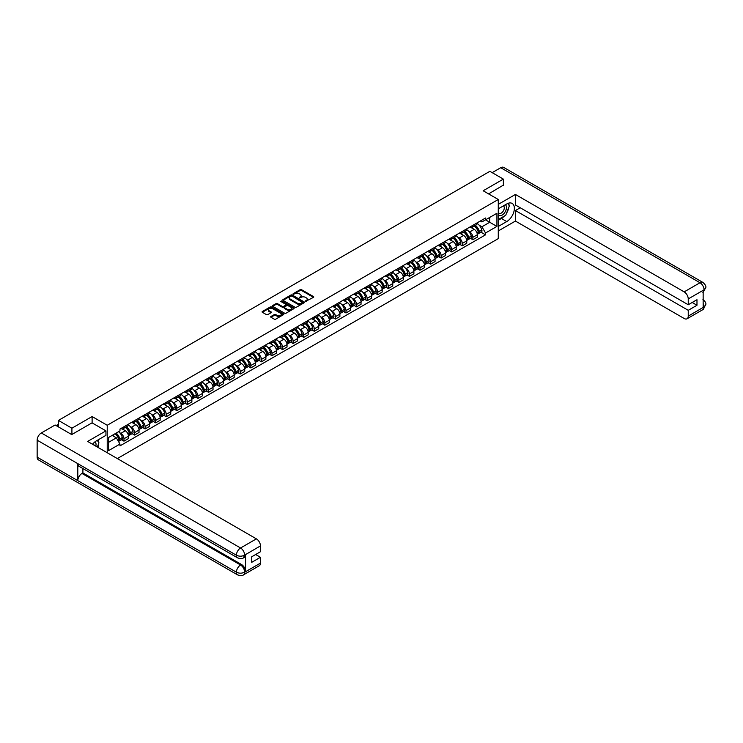 <?xml version="1.0" encoding="UTF-8"?>
<svg xmlns="http://www.w3.org/2000/svg" width="743" height="743" viewBox="0 0 743 743"><rect width="100%" height="100%" fill="white"/><g stroke="black" fill="none" stroke-linecap="round" stroke-linejoin="round"><path stroke-width="1.11" d="M305.484 301.435L313.481 297.358A0.938 0.539 0 0 0 313.481 296.587L301.509 289.677A0.938 0.539 0 0 0 300.172 289.677L293.104 293.754L293.104 294.293L294.952 293.764A3.009 1.737 0 0 1 299.206 293.764L300.209 294.339A3.009 1.737 0 0 1 301.091 295.575A3.009 1.737 0 0 1 300.209 296.801L299.29 297.869L301.138 297.339A3.009 1.737 0 0 1 305.401 297.339L306.395 297.915A3.009 1.737 0 0 1 307.277 299.141A3.009 1.737 0 0 1 306.395 300.376L305.484 300.906M270.972 316.481A0.938 0.539 0 0 0 270.972 317.252L274.334 319.193A0.938 0.539 0 0 0 275.662 319.193L283.51 314.661A0.938 0.539 0 0 0 283.51 313.89L271.539 306.98A0.938 0.539 0 0 0 270.211 306.98L262.353 311.512A0.938 0.539 0 0 0 262.353 312.283L266.412 314.623A0.938 0.539 0 0 0 267.74 314.623L271.102 312.682A0.938 0.539 0 0 0 271.102 311.911L269.096 310.75A2.517 1.449 0 0 1 268.353 309.729A2.517 1.449 0 0 1 269.904 308.382A2.517 1.449 0 0 1 272.653 308.698L280.538 313.249A2.517 1.449 0 0 1 281.272 314.28A2.517 1.449 0 0 1 279.721 315.617A2.517 1.449 0 0 1 276.972 315.301L275.662 314.549A0.938 0.539 0 0 0 274.334 314.549L270.972 316.481L270.972 317.252L274.334 315.329L274.334 314.549M107.224 425.265L92.113 416.544L71.913 428.2L58.428 420.417L489.869 171.327L503.355 179.109L483.164 190.775L498.274 199.495L107.224 425.265L107.224 452.738M295.017 307.249A0.938 0.539 0 0 0 296.346 307.249L304.203 302.717A0.938 0.539 0 0 0 304.203 301.946L292.222 295.036A0.938 0.539 0 0 0 290.894 295.036L283.046 299.568A0.938 0.539 0 0 0 283.046 300.339L295.017 307.249M281.012 301.584L281.681 301.677L281.681 300.887L293.856 307.918A0.938 0.539 0 0 1 293.856 308.689L286.009 313.221A0.938 0.539 0 0 1 284.671 313.221L272.7 306.311L272.7 305.54A0.938 0.539 0 0 0 272.7 306.311M272.7 305.54L276.062 303.599A0.938 0.539 0 0 1 277.39 303.599L282.247 306.404A0.938 0.539 0 0 0 283.575 306.404L285.804 305.113A0.938 0.539 0 0 0 285.804 304.351L280.752 301.426L281.681 300.887M117.329 458.57L498.274 238.624L498.274 199.495M71.913 428.2L71.913 434.46M58.428 420.417L58.428 426.909M503.355 185.378L503.355 179.109M472.854 225.324A4.412 2.545 60 0 1 471.944 227.302L476.421 224.72A4.412 2.545 -120 0 0 477.331 222.742M468.61 231.287L469.743 231.937A4.412 2.545 60 0 1 472.854 237.333L477.331 234.751A4.412 2.545 -120 0 0 474.21 229.355L471.016 227.507M477.331 234.751L477.331 237.138L472.854 239.72L470.43 238.327M471.944 227.302A4.412 2.545 60 0 1 469.771 227.107M472.854 237.333L472.854 239.72M462.285 231.426A4.412 2.545 60 0 1 461.375 233.404L465.842 230.822A4.412 2.545 -120 0 0 466.762 228.844M459.861 244.428L462.285 245.831L466.762 243.249L466.762 240.862A4.412 2.545 -120 0 0 463.641 235.457L460.437 233.608M461.375 233.404A4.412 2.545 60 0 1 459.202 233.209M458.041 237.388L459.165 238.039A4.412 2.545 60 0 1 462.285 243.444L462.285 245.831M451.716 237.528A4.412 2.545 60 0 1 450.797 239.515L455.273 236.924A4.412 2.545 -120 0 0 456.183 234.946M449.292 250.53L451.716 251.933L456.183 249.351L456.183 246.964A4.412 2.545 -120 0 0 453.072 241.559L449.868 239.71M450.797 239.515A4.412 2.545 60 0 1 448.633 239.311M447.472 243.49L448.596 244.141A4.412 2.545 60 0 1 451.716 249.546L451.716 251.933M441.138 243.639A4.412 2.545 60 0 1 440.227 245.617L444.704 243.035A4.412 2.545 -120 0 0 445.614 241.057M438.714 256.632L441.138 258.035L445.614 255.453L445.614 253.066A4.412 2.545 -120 0 0 442.494 247.67L439.299 245.822M440.227 245.617A4.412 2.545 60 0 1 438.054 245.413M436.893 249.602L438.026 250.252A4.412 2.545 60 0 1 441.138 255.648L441.138 258.035M430.569 249.741A4.412 2.545 60 0 1 429.658 251.719L434.126 249.137A4.412 2.545 -120 0 0 435.045 247.159M428.144 262.734L430.569 264.136L435.045 261.555L435.045 259.168A4.412 2.545 -120 0 0 431.924 253.772L428.72 251.923M429.658 251.719A4.412 2.545 60 0 1 427.485 251.524M426.324 255.703L427.448 256.354A4.412 2.545 60 0 1 430.569 261.75L430.569 264.136M419.999 255.843A4.412 2.545 60 0 1 419.08 257.821L423.556 255.239A4.412 2.545 -120 0 0 424.467 253.261M417.566 268.845L419.999 270.238L424.467 267.656L424.467 265.27A4.412 2.545 -120 0 0 421.355 259.874L418.151 258.025M419.08 257.821A4.412 2.545 60 0 1 416.916 257.626M415.755 261.805L416.879 262.455A4.412 2.545 60 0 1 419.999 267.851L419.999 270.238M409.421 261.945A4.412 2.545 60 0 1 408.511 263.923L412.987 261.341A4.412 2.545 -120 0 0 413.897 259.363M406.997 274.947L409.421 276.35L413.897 273.768L413.897 271.381A4.412 2.545 -120 0 0 410.777 265.975L407.582 264.127M408.511 263.923A4.412 2.545 60 0 1 406.337 263.728M405.176 267.907L406.31 268.557A4.412 2.545 60 0 1 409.421 273.963L409.421 276.35M398.852 268.056A4.412 2.545 60 0 1 397.942 270.034L402.409 267.452A4.412 2.545 -120 0 0 403.328 265.465M396.428 281.049L398.852 282.451L403.328 279.87L403.328 277.483A4.412 2.545 -120 0 0 400.208 272.077L397.003 270.229M397.942 270.034A4.412 2.545 60 0 1 395.768 269.83M394.607 274.009L395.731 274.669A4.412 2.545 60 0 1 398.852 280.065L398.852 282.451M388.283 274.158A4.412 2.545 60 0 1 387.363 276.136L391.84 273.554A4.412 2.545 -120 0 0 392.75 271.576M385.849 287.151L388.283 288.553L392.75 285.971L392.75 283.585A4.412 2.545 -120 0 0 389.638 278.188L386.434 276.34M387.363 276.136A4.412 2.545 60 0 1 385.199 275.932M384.029 280.12L385.162 280.77A4.412 2.545 60 0 1 388.283 286.166L388.283 288.553M377.704 280.26A4.412 2.545 60 0 1 376.794 282.238L381.27 279.656A4.412 2.545 -120 0 0 382.181 277.678M375.28 293.262L377.704 294.655L382.181 292.073L382.181 289.686A4.412 2.545 -120 0 0 379.06 284.29L375.856 282.442M376.794 282.238A4.412 2.545 60 0 1 374.621 282.043M373.46 286.222L374.593 286.872A4.412 2.545 60 0 1 377.704 292.268L377.704 294.655M367.135 286.361A4.412 2.545 60 0 1 366.225 288.34L370.692 285.758A4.412 2.545 -120 0 0 371.602 283.78M364.711 299.364L367.135 300.766L371.602 298.184L371.602 295.798A4.412 2.545 -120 0 0 368.491 290.392L365.287 288.544M366.225 288.34A4.412 2.545 60 0 1 364.051 288.145M362.89 292.324L364.014 292.974A4.412 2.545 60 0 1 367.135 298.38L367.135 300.766M356.556 292.463A4.412 2.545 60 0 1 355.646 294.451L360.123 291.86A4.412 2.545 -120 0 0 361.033 289.881M354.132 305.466L356.566 306.868L361.033 304.286L361.033 301.899A4.412 2.545 -120 0 0 357.912 296.494L354.717 294.646M355.646 294.451A4.412 2.545 60 0 1 353.482 294.247M352.312 298.426L353.445 299.076A4.412 2.545 60 0 1 356.566 304.481L356.566 306.868M345.987 298.575A4.412 2.545 60 0 1 345.077 300.553L349.544 297.971A4.412 2.545 -120 0 0 350.464 295.993M343.563 311.568L345.987 312.97L350.464 310.388L350.464 308.001A4.412 2.545 -120 0 0 347.343 302.605L344.139 300.757M345.077 300.553A4.412 2.545 60 0 1 342.904 300.348M341.743 304.537L342.867 305.187A4.412 2.545 60 0 1 345.987 310.583L345.987 312.97M335.418 304.676A4.412 2.545 60 0 1 334.499 306.655L338.975 304.073A4.412 2.545 -120 0 0 339.885 302.095M332.994 317.67L335.418 319.072L339.885 316.49L339.885 314.103A4.412 2.545 -120 0 0 336.774 308.707L333.57 306.859M334.499 306.655A4.412 2.545 60 0 1 332.335 306.46M331.174 310.639L332.297 311.289A4.412 2.545 60 0 1 335.418 316.685L335.418 319.072M324.84 310.778A4.412 2.545 60 0 1 323.929 312.757L328.406 310.175A4.412 2.545 -120 0 0 329.316 308.196M322.416 323.781L324.84 325.183L329.316 322.592L329.316 320.205A4.412 2.545 -120 0 0 326.196 314.809L323.001 312.961M323.929 312.757A4.412 2.545 60 0 1 321.756 312.562M320.595 316.741L321.728 317.391A4.412 2.545 60 0 1 324.84 322.796L324.84 325.183M314.27 316.88A4.412 2.545 60 0 1 313.36 318.858L317.828 316.277A4.412 2.545 -120 0 0 318.747 314.298M311.846 329.883L314.27 331.285L318.747 328.703L318.747 326.316A4.412 2.545 -120 0 0 315.626 320.911L312.422 319.063M313.36 318.858A4.412 2.545 60 0 1 311.187 318.663M310.026 322.843L311.15 323.493A4.412 2.545 60 0 1 314.27 328.898L314.27 331.285M303.701 322.991A4.412 2.545 60 0 1 302.782 324.97L307.258 322.388A4.412 2.545 -120 0 0 308.169 320.409M301.277 335.985L303.701 337.387L308.169 334.805L308.169 332.418A4.412 2.545 -120 0 0 305.057 327.022L301.853 325.165M302.782 324.97A4.412 2.545 60 0 1 300.618 324.765M299.457 328.945L300.581 329.604A4.412 2.545 60 0 1 303.701 335L303.701 337.387M293.123 329.093A4.412 2.545 60 0 1 292.213 331.072L296.689 328.49A4.412 2.545 -120 0 0 297.599 326.511M290.699 342.086L293.123 343.489L297.599 340.907L297.599 338.52A4.412 2.545 -120 0 0 294.479 333.124L291.284 331.276M292.213 331.072A4.412 2.545 60 0 1 290.039 330.867M288.878 335.056L290.011 335.706A4.412 2.545 60 0 1 293.123 341.102L293.123 343.489M282.554 335.195A4.412 2.545 60 0 1 281.643 337.173L286.111 334.591A4.412 2.545 -120 0 0 287.03 332.613M280.13 348.198L282.554 349.591L287.03 347.009L287.03 344.622A4.412 2.545 -120 0 0 283.91 339.226L280.705 337.378M281.643 337.173A4.412 2.545 60 0 1 279.47 336.978M278.309 341.158L279.433 341.808A4.412 2.545 60 0 1 282.554 347.204L282.554 349.591M271.984 341.297A4.412 2.545 60 0 1 271.065 343.275L275.542 340.693A4.412 2.545 -120 0 0 276.452 338.715M269.551 354.3L271.984 355.702L276.452 353.12L276.452 350.733A4.412 2.545 -120 0 0 273.34 345.328L270.136 343.48M271.065 343.275A4.412 2.545 60 0 1 268.901 343.08M267.74 347.26L268.864 347.91A4.412 2.545 60 0 1 271.984 353.315L271.984 355.702M261.406 347.399A4.412 2.545 60 0 1 260.496 349.386L264.972 346.795A4.412 2.545 -120 0 0 265.883 344.817M258.982 360.401L261.406 361.804L265.883 359.222L265.883 356.835A4.412 2.545 -120 0 0 262.762 351.43L259.567 349.581M260.496 349.386A4.412 2.545 60 0 1 258.323 349.182M257.162 353.362L258.295 354.012A4.412 2.545 60 0 1 261.406 359.417L261.406 361.804M250.837 353.51A4.412 2.545 60 0 1 249.927 355.488L254.394 352.906A4.412 2.545 -120 0 0 255.313 350.928M248.413 366.503L250.837 367.906L255.313 365.324L255.313 362.937A4.412 2.545 -120 0 0 252.193 357.541L248.989 355.693M249.927 355.488A4.412 2.545 60 0 1 247.753 355.284M246.592 359.473L247.716 360.123A4.412 2.545 60 0 1 250.837 365.519L250.837 367.906M240.268 359.612A4.412 2.545 60 0 1 239.348 361.59L243.825 359.008A4.412 2.545 -120 0 0 244.735 357.03M237.834 372.614L240.268 374.008L244.735 371.426L244.735 369.039A4.412 2.545 -120 0 0 241.624 363.643L238.419 361.795M239.348 361.59A4.412 2.545 60 0 1 237.184 361.395M236.014 365.575L237.147 366.225A4.412 2.545 60 0 1 240.268 371.621L240.268 374.008M229.689 365.714A4.412 2.545 60 0 1 228.779 367.692L233.256 365.11A4.412 2.545 -120 0 0 234.166 363.132M227.265 378.716L229.689 380.119L234.166 377.528L234.166 375.141A4.412 2.545 -120 0 0 231.045 369.745L227.841 367.896M228.779 367.692A4.412 2.545 60 0 1 226.606 367.497M225.445 371.676L226.578 372.327A4.412 2.545 60 0 1 229.689 377.732L229.689 380.119M219.12 371.816A4.412 2.545 60 0 1 218.21 373.794L222.677 371.212A4.412 2.545 -120 0 0 223.587 369.234M216.696 384.818L219.12 386.221L223.587 383.639L223.587 381.252A4.412 2.545 -120 0 0 220.476 375.847L217.272 373.998M218.21 373.794A4.412 2.545 60 0 1 216.037 373.599M214.876 377.778L215.999 378.428A4.412 2.545 60 0 1 219.12 383.834L219.12 386.221M208.542 377.927A4.412 2.545 60 0 1 207.631 379.905L212.108 377.323A4.412 2.545 -120 0 0 213.018 375.345M206.117 390.92L208.551 392.323L213.018 389.741L213.018 387.354A4.412 2.545 -120 0 0 209.897 381.958L206.703 380.11M207.631 379.905A4.412 2.545 60 0 1 205.467 379.701M204.297 383.88L205.43 384.54A4.412 2.545 60 0 1 208.551 389.936L208.551 392.323M197.972 384.029A4.412 2.545 60 0 1 197.062 386.007L201.529 383.425A4.412 2.545 -120 0 0 202.449 381.447M195.548 397.022L197.972 398.424L202.449 395.843L202.449 393.456A4.412 2.545 -120 0 0 199.328 388.06L196.124 386.211M197.062 386.007A4.412 2.545 60 0 1 194.889 385.803M193.728 389.991L194.852 390.642A4.412 2.545 60 0 1 197.972 396.038L197.972 398.424M187.403 390.131A4.412 2.545 60 0 1 186.484 392.109L190.96 389.527A4.412 2.545 -120 0 0 191.87 387.549M184.979 403.133L187.403 404.526L191.87 401.944L191.87 399.558A4.412 2.545 -120 0 0 188.759 394.161L185.555 392.313M186.484 392.109A4.412 2.545 60 0 1 184.32 391.914M183.159 396.093L184.283 396.743A4.412 2.545 60 0 1 187.403 402.139L187.403 404.526M176.825 396.233A4.412 2.545 60 0 1 175.915 398.211L180.391 395.629A4.412 2.545 -120 0 0 181.301 393.651M174.401 409.235L176.825 410.638L181.301 408.056L181.301 405.669A4.412 2.545 -120 0 0 178.181 400.263L174.986 398.415M175.915 398.211A4.412 2.545 60 0 1 173.741 398.016M172.58 402.195L173.713 402.845A4.412 2.545 60 0 1 176.825 408.251L176.825 410.638M166.256 402.334A4.412 2.545 60 0 1 165.345 404.322L169.813 401.74A4.412 2.545 -120 0 0 170.732 399.753M163.832 415.337L166.256 416.739L170.732 414.157L170.732 411.771A4.412 2.545 -120 0 0 167.612 406.365L164.407 404.517M165.345 404.322A4.412 2.545 60 0 1 163.172 404.118M162.011 408.297L163.135 408.947A4.412 2.545 60 0 1 166.256 414.353L166.256 416.739M155.686 408.446A4.412 2.545 60 0 1 154.767 410.424L159.243 407.842A4.412 2.545 -120 0 0 160.154 405.864M153.262 421.439L155.686 422.841L160.154 420.259L160.154 417.872A4.412 2.545 -120 0 0 157.042 412.476L153.838 410.628M154.767 410.424A4.412 2.545 60 0 1 152.603 410.22M151.442 414.408L152.566 415.058A4.412 2.545 60 0 1 155.686 420.454L155.686 422.841M145.108 414.548A4.412 2.545 60 0 1 144.198 416.526L148.674 413.944A4.412 2.545 -120 0 0 149.584 411.966M142.684 427.55L145.108 428.943L149.584 426.361L149.584 423.974A4.412 2.545 -120 0 0 146.464 418.578L143.269 416.73M144.198 416.526A4.412 2.545 60 0 1 142.024 416.331M140.864 420.51L141.997 421.16A4.412 2.545 60 0 1 145.108 426.556L145.108 428.943M134.539 420.649A4.412 2.545 60 0 1 133.629 422.628L138.096 420.046A4.412 2.545 -120 0 0 139.015 418.068M132.115 433.652L134.539 435.054L139.015 432.463L139.015 430.076A4.412 2.545 -120 0 0 135.895 424.68L132.691 422.832M133.629 422.628A4.412 2.545 60 0 1 131.455 422.433M130.294 426.612L131.418 427.262A4.412 2.545 60 0 1 134.539 432.667L134.539 435.054M123.97 426.751A4.412 2.545 60 0 1 123.05 428.73L127.527 426.148A4.412 2.545 -120 0 0 128.437 424.169M121.536 439.754L123.97 441.156L128.437 438.574L128.437 436.187A4.412 2.545 -120 0 0 125.326 430.782L122.121 428.934M123.05 428.73A4.412 2.545 60 0 1 120.886 428.535M119.725 432.714L120.849 433.364A4.412 2.545 60 0 1 123.97 438.769L123.97 441.156M480.35 220.996L481.938 221.916L496.918 213.269L489.73 217.42L489.73 222.268L481.938 226.773L479.189 225.185M108.58 442.326L116.372 437.831L119.967 444.054L108.58 450.62L108.58 437.478L119.967 430.903L119.967 429.064L485.532 218.005L485.532 219.844L496.918 226.42L485.532 232.996L481.938 226.773M496.918 213.269L496.918 226.42M119.967 444.054L119.967 445.893L485.532 234.834L485.532 232.996M92.113 416.544L92.113 422.878M116.372 437.831L112.174 435.398M481.009 232.215L485.532 234.834M305.744 301.528L306.395 301.156A3.009 1.737 0 0 0 307.277 299.931L307.277 299.141M301.091 295.575L301.091 296.355A3.009 1.737 0 0 1 300.209 297.581L299.559 297.962M313.462 297.367L301.509 290.457A0.938 0.539 0 0 0 300.172 290.457L293.374 294.386M304.184 302.726L292.222 295.816A0.938 0.539 0 0 0 290.894 295.816L283.055 300.339L283.046 299.568M302.54 302.605L292.027 295.993L290.132 296.55A3.009 1.737 0 0 0 289.25 297.785A3.009 1.737 0 0 0 290.132 299.011L297.311 303.153A3.009 1.737 0 0 0 301.574 303.153L302.54 302.605L302.54 303.385L302.54 302.847M289.25 297.785L289.25 298.565A3.009 1.737 0 0 0 290.132 299.791L290.132 299.011M302.54 303.385L301.574 303.943A3.009 1.737 0 0 1 297.311 303.943L290.132 299.791M272.709 306.311L276.062 304.379L276.062 303.599M286.083 304.732L286.083 305.512A0.938 0.539 0 0 1 285.804 305.902L283.575 307.184A0.938 0.539 0 0 1 282.247 307.184L277.39 304.379A0.938 0.539 0 0 0 276.062 304.379M281.681 301.677L293.838 308.698M287.29 309.311A2.517 1.449 0 0 0 290.03 309.627A2.517 1.449 0 0 0 291.581 308.289A2.517 1.449 0 0 0 290.847 307.258L288.07 305.652A0.938 0.539 0 0 0 286.733 305.652L284.504 306.943A0.938 0.539 0 0 0 284.504 307.713L287.29 309.311L287.29 310.091A2.517 1.449 0 0 0 290.03 310.407A2.517 1.449 0 0 0 291.581 309.069L291.581 308.289M284.235 307.323L284.235 308.104A0.938 0.539 0 0 0 284.504 308.494L284.504 307.713M287.29 310.091L284.504 308.494M281.272 314.28L281.272 315.06A2.517 1.449 0 0 1 279.721 316.397A2.517 1.449 0 0 1 276.972 316.091L275.662 315.329A0.938 0.539 0 0 0 274.334 315.329M268.353 309.729L268.353 310.509A2.517 1.449 0 0 0 269.096 311.531L269.096 310.75M271.093 312.692L269.096 311.531M283.51 313.89L283.51 314.661L271.539 307.76A0.938 0.539 0 0 0 270.211 307.76L262.372 312.283L262.353 311.512M474.526 225.816A6.037 3.483 60 0 1 474.554 225.835A6.037 3.483 60 0 1 478.529 231.249L478.557 231.379A1.17 0.678 60 0 1 478.381 232.299A1.17 0.678 60 0 1 478.353 232.308M474.257 225.965A7.281 4.207 60 0 1 478.26 231.974L478.297 232.104A2.424 1.393 60 0 1 477.916 233.999L477.312 234.351M478.325 233.469A2.424 1.393 -120 0 0 479.003 233.376A2.424 1.393 -120 0 0 479.384 231.472L479.346 231.352A7.281 4.207 -120 0 0 475.344 225.343M477.238 223.513A7.281 4.207 60 0 1 481.817 229.921L481.854 230.051A2.424 1.393 60 0 1 481.473 231.946L479.003 233.376M471.777 227.386A7.281 4.207 60 0 1 473.291 228.825M476.839 228.835L477.768 229.373M504.376 216.046A10.783 6.223 120 0 1 501.395 218.479L506.745 221.572A10.783 6.223 120 0 0 513.784 212.061A10.783 6.223 120 0 0 512.141 203.424A10.783 6.223 120 0 0 506.745 203.963L498.274 208.848M506.745 221.572L498.274 226.457M498.274 230.962L515.419 221.061L515.419 210.529L688.241 310.314L688.241 316.137L704.16 306.859L703.147 307.333L703.147 290.513L704.067 289.789L688.241 298.927A5.749 3.316 -120 0 0 684.173 291.878L699.999 282.739L500.745 167.704L492.172 172.655M520.23 207.752L515.419 210.529M692.17 302.485L696.98 305.262L696.98 299.708L688.241 304.751L515.419 204.975L515.419 194.452L684.173 291.878M498.274 204.353L515.419 194.452M515.419 221.061L684.173 318.487A5.749 3.316 -120 0 0 687.052 318.775A5.749 3.316 -120 0 0 688.241 316.137M500.745 167.704A5.898 3.399 -60 0 1 503.698 167.416L702.943 282.451A5.898 3.399 -60 0 0 699.999 282.739A5.749 3.316 60 0 1 704.067 289.789M688.241 304.751L688.241 298.927M696.98 305.262L688.241 310.314M503.355 185.137L488.578 193.904M506.522 213.222A10.783 6.223 120 0 0 508.844 207.241M509.011 205.309A10.783 6.223 120 0 0 508.751 203.108M501.395 218.479L498.274 220.281M703.147 303.311L704.067 306.813M702.943 299.475C705.256 301.556 706.231 303.218 705.85 304.463L704.169 306.859M702.943 282.451C705.256 284.513 706.221 286.194 705.85 287.485L704.169 289.844M237.621 557.872A5.898 3.399 -60 0 1 236.404 555.216C239.116 556.516 241.819 556.507 244.531 555.179L243.444 557.863C242.478 558.847 240.537 558.847 237.621 557.872L79.037 466.316A5.898 3.399 -60 0 1 77.811 463.651L37.15 440.172A5.898 3.399 -60 0 1 41.32 432.955L55.112 424.996L71.718 434.581L92.048 422.841L105.943 430.866L105.943 435.361L96.311 440.915A10.783 6.223 120 0 0 92.541 444.258M105.943 430.866L87.637 441.426L256.391 538.861A5.749 3.316 60 0 1 260.459 545.901L260.459 551.733L251.719 556.776L251.719 562.33L260.459 557.287L260.459 563.12A5.749 3.316 60 0 1 259.27 565.748L243.444 574.887A5.749 3.316 -120 0 0 244.633 572.249L260.459 563.12M98.317 447.592L100.584 448.902M98.55 447.453L98.55 443.84M98.55 442.224L98.55 439.624M243.444 574.887C242.524 575.862 240.583 575.862 237.621 574.896L38.367 459.852A5.898 3.399 -60 0 1 37.15 457.159L77.811 480.637A5.898 3.399 -60 0 1 81.981 473.458L240.565 565.014L241.484 564.485A5.749 3.316 60 0 1 245.552 571.525L245.552 554.705A5.749 3.316 60 0 1 244.363 557.334L243.444 557.863M37.15 440.172L37.15 457.159M41.32 432.955L240.565 547.99A5.898 3.399 -60 0 0 236.404 555.216L77.811 463.651L77.811 480.637L236.404 572.194C239.107 573.503 241.819 573.503 244.531 572.194L244.633 572.249M260.459 557.287L255.648 554.51M82.9 468.545L82.9 472.929L241.484 564.485M82.9 472.929L81.981 473.458M498.274 214.838A6.232 3.594 120 0 0 503.225 214.3A6.232 3.594 120 0 0 506.475 207.52A6.232 3.594 120 0 0 505.342 204.771M498.794 208.551A6.232 3.594 120 0 0 498.274 209.675M498.274 211.755A4.263 2.461 120 0 0 499.138 213.297A4.263 2.461 120 0 0 502.417 212.154A4.263 2.461 120 0 0 504.283 207.864A4.263 2.461 120 0 0 503.401 205.904A4.263 2.461 120 0 0 503.382 205.904M499.147 208.346A4.263 2.461 120 0 0 498.274 210.901M507.72 203.471L509.382 205.839L505.723 215.266L498.414 219.491M95.828 446.162A6.232 3.594 120 0 0 96.042 444.481A6.232 3.594 120 0 0 95.011 441.806M93.85 445.011A4.263 2.461 120 0 0 93.85 444.816A4.263 2.461 120 0 0 93.414 443.255M97.249 440.376L98.958 442.8L97.324 447.017M463.948 231.918A6.037 3.483 60 0 1 463.985 231.937A6.037 3.483 60 0 1 467.951 237.351L467.988 237.481A1.17 0.678 60 0 1 467.802 238.401A1.17 0.678 60 0 1 467.774 238.419M463.688 232.076A7.281 4.207 60 0 1 467.691 238.085L467.728 238.206A2.424 1.393 60 0 1 467.338 240.11L466.743 240.453M467.756 239.571A2.424 1.393 -120 0 0 468.424 239.478A2.424 1.393 -120 0 0 468.805 237.584L468.777 237.454A7.281 4.207 -120 0 0 464.774 231.444M466.669 229.615A7.281 4.207 60 0 1 471.248 236.023L471.285 236.153A2.424 1.393 60 0 1 470.904 238.057L468.424 239.478M461.199 233.488A7.281 4.207 60 0 1 462.722 234.927M466.26 234.937L467.189 235.475M453.379 238.02A6.037 3.483 60 0 1 453.406 238.039A6.037 3.483 60 0 1 457.382 243.463L457.419 243.583A1.17 0.678 60 0 1 457.233 244.503A1.17 0.678 60 0 1 457.205 244.521M453.109 238.178A7.281 4.207 60 0 1 457.112 244.187L457.149 244.308A2.424 1.393 60 0 1 456.769 246.212L456.165 246.555M457.186 245.673A2.424 1.393 -120 0 0 457.855 245.589A2.424 1.393 -120 0 0 458.236 243.685L458.199 243.555A7.281 4.207 -120 0 0 454.196 237.546M456.091 235.726A7.281 4.207 60 0 1 460.679 242.134L460.706 242.255A2.424 1.393 60 0 1 460.326 244.159L457.855 245.589M450.629 239.599A7.281 4.207 60 0 1 452.153 241.029M455.691 241.038L456.62 241.577M442.809 244.131A6.037 3.483 60 0 1 442.837 244.141A6.037 3.483 60 0 1 446.812 249.564L446.84 249.685A1.17 0.678 60 0 1 446.654 250.614A1.17 0.678 60 0 1 446.636 250.623M442.54 244.28A7.281 4.207 60 0 1 446.543 250.289L446.58 250.419A2.424 1.393 60 0 1 446.199 252.314L445.596 252.666M446.608 251.784A2.424 1.393 -120 0 0 447.286 251.691A2.424 1.393 -120 0 0 447.667 249.787L447.63 249.667A7.281 4.207 -120 0 0 443.627 243.658M445.521 241.828A7.281 4.207 60 0 1 450.1 248.236L450.137 248.357A2.424 1.393 60 0 1 449.756 250.261L447.286 251.691M440.06 245.701A7.281 4.207 60 0 1 441.574 247.131M445.122 247.15L446.051 247.679M432.231 250.233A6.037 3.483 60 0 1 432.259 250.252A6.037 3.483 60 0 1 436.234 255.666L436.271 255.796A1.17 0.678 60 0 1 436.085 256.716A1.17 0.678 60 0 1 436.057 256.725M431.971 250.382A7.281 4.207 60 0 1 435.974 256.391L436.011 256.521A2.424 1.393 60 0 1 435.621 258.415L435.026 258.768M436.039 257.886A2.424 1.393 -120 0 0 436.708 257.793A2.424 1.393 -120 0 0 437.088 255.889L437.051 255.768A7.281 4.207 -120 0 0 433.048 249.759M434.952 247.93A7.281 4.207 60 0 1 439.531 254.338L439.568 254.468A2.424 1.393 60 0 1 439.187 256.363L436.708 257.793M429.482 251.803A7.281 4.207 60 0 1 431.005 253.242M434.544 253.252L435.472 253.79M421.662 256.335A6.037 3.483 60 0 1 421.69 256.354A6.037 3.483 60 0 1 425.665 261.768L425.702 261.898A1.17 0.678 60 0 1 425.516 262.818A1.17 0.678 60 0 1 425.488 262.836M421.392 256.484A7.281 4.207 60 0 1 425.395 262.502L425.433 262.623A2.424 1.393 60 0 1 425.052 264.527L424.448 264.87M425.47 263.988A2.424 1.393 -120 0 0 426.138 263.895A2.424 1.393 -120 0 0 426.519 262L426.482 261.87A7.281 4.207 -120 0 0 422.479 255.861M424.374 254.032A7.281 4.207 60 0 1 428.952 260.44L428.99 260.57A2.424 1.393 60 0 1 428.609 262.465L426.138 263.895M418.913 257.905A7.281 4.207 60 0 1 420.436 259.344M423.974 259.353L424.903 259.892M411.083 262.437A6.037 3.483 60 0 1 411.12 262.455A6.037 3.483 60 0 1 415.096 267.879L415.123 268A1.17 0.678 60 0 1 414.938 268.92A1.17 0.678 60 0 1 414.919 268.938M410.823 262.595A7.281 4.207 60 0 1 414.826 268.604L414.863 268.725A2.424 1.393 60 0 1 414.483 270.628L413.879 270.972M414.891 270.09A2.424 1.393 -120 0 0 415.56 269.997A2.424 1.393 -120 0 0 415.95 268.102L415.913 267.972A7.281 4.207 -120 0 0 411.91 261.963M413.805 260.143A7.281 4.207 60 0 1 418.383 266.551L418.42 266.672A2.424 1.393 60 0 1 418.04 268.576L415.56 269.997M408.344 264.016A7.281 4.207 60 0 1 409.857 265.446M413.405 265.455L414.334 265.994M400.514 268.539A6.037 3.483 60 0 1 400.542 268.557A6.037 3.483 60 0 1 404.517 273.981L404.554 274.102A1.17 0.678 60 0 1 404.368 275.021A1.17 0.678 60 0 1 404.341 275.04M400.254 268.697A7.281 4.207 60 0 1 404.257 274.706L404.294 274.826A2.424 1.393 60 0 1 403.904 276.73L403.31 277.074M404.322 276.192A2.424 1.393 -120 0 0 404.991 276.108A2.424 1.393 -120 0 0 405.372 274.204L405.334 274.083A7.281 4.207 -120 0 0 401.331 268.065M403.235 266.245A7.281 4.207 60 0 1 407.814 272.653L407.851 272.774A2.424 1.393 60 0 1 407.461 274.678L404.991 276.108M397.765 270.118A7.281 4.207 60 0 1 399.288 271.548M402.827 271.557L403.755 272.096M389.945 274.65A6.037 3.483 60 0 1 389.973 274.669A6.037 3.483 60 0 1 393.948 280.083L393.985 280.204A1.17 0.678 60 0 1 393.799 281.133A1.17 0.678 60 0 1 393.771 281.142M389.676 274.799A7.281 4.207 60 0 1 393.679 280.808L393.716 280.938A2.424 1.393 60 0 1 393.335 282.832L392.731 283.185M393.753 282.303A2.424 1.393 -120 0 0 394.422 282.21A2.424 1.393 -120 0 0 394.802 280.306L394.765 280.185A7.281 4.207 -120 0 0 390.762 274.176M392.657 272.347A7.281 4.207 60 0 1 397.236 278.755L397.273 278.885A2.424 1.393 60 0 1 396.892 280.78L394.422 282.21M387.196 276.22A7.281 4.207 60 0 1 388.719 277.659M392.258 277.668L393.186 278.198M379.367 280.752A6.037 3.483 60 0 1 379.404 280.77A6.037 3.483 60 0 1 383.369 286.185L383.407 286.315A1.17 0.678 60 0 1 383.221 287.235A1.17 0.678 60 0 1 383.193 287.244M379.106 280.9A7.281 4.207 60 0 1 383.109 286.909L383.147 287.039A2.424 1.393 60 0 1 382.766 288.943L382.162 289.287M383.174 288.405A2.424 1.393 -120 0 0 383.843 288.312A2.424 1.393 -120 0 0 384.233 286.408L384.196 286.287A7.281 4.207 -120 0 0 380.193 280.278M382.088 278.449A7.281 4.207 60 0 1 386.666 284.857L386.704 284.987A2.424 1.393 60 0 1 386.323 286.882L383.843 288.312M376.617 282.321A7.281 4.207 60 0 1 378.141 283.761M381.688 283.77L382.617 284.309M368.797 286.854A6.037 3.483 60 0 1 368.825 286.872A6.037 3.483 60 0 1 372.8 292.287L372.837 292.417A1.17 0.678 60 0 1 372.652 293.336A1.17 0.678 60 0 1 372.624 293.355M368.537 287.012A7.281 4.207 60 0 1 372.54 293.021L372.568 293.141A2.424 1.393 60 0 1 372.187 295.045L371.584 295.389M372.605 294.507A2.424 1.393 -120 0 0 373.274 294.414A2.424 1.393 -120 0 0 373.655 292.519L373.618 292.389A7.281 4.207 -120 0 0 369.615 286.38M371.519 284.55A7.281 4.207 60 0 1 376.097 290.959L376.134 291.089A2.424 1.393 60 0 1 375.744 292.993L373.274 294.414M366.048 288.423A7.281 4.207 60 0 1 367.571 289.863M371.11 289.872L372.039 290.411M358.228 292.956A6.037 3.483 60 0 1 358.256 292.974A6.037 3.483 60 0 1 362.231 298.398L362.268 298.519A1.17 0.678 60 0 1 362.082 299.438A1.17 0.678 60 0 1 362.055 299.457M357.959 293.113A7.281 4.207 60 0 1 361.962 299.123L361.999 299.243A2.424 1.393 60 0 1 361.618 301.147L361.014 301.491M362.027 300.609A2.424 1.393 -120 0 0 362.705 300.525A2.424 1.393 -120 0 0 363.086 298.621L363.048 298.491A7.281 4.207 -120 0 0 359.045 292.482M360.94 290.662A7.281 4.207 60 0 1 365.519 297.07L365.556 297.191A2.424 1.393 60 0 1 365.175 299.095L362.705 300.525M355.479 294.534A7.281 4.207 60 0 1 357.002 295.965M360.541 295.974L361.469 296.513M347.65 299.067A6.037 3.483 60 0 1 347.687 299.076A6.037 3.483 60 0 1 351.653 304.5L351.69 304.621A1.17 0.678 60 0 1 351.504 305.549A1.17 0.678 60 0 1 351.476 305.559M347.39 299.215A7.281 4.207 60 0 1 351.393 305.224L351.43 305.354A2.424 1.393 60 0 1 351.049 307.249L350.445 307.602M351.458 306.72A2.424 1.393 -120 0 0 352.126 306.627A2.424 1.393 -120 0 0 352.507 304.723L352.479 304.602A7.281 4.207 -120 0 0 348.476 298.593M350.371 296.763A7.281 4.207 60 0 1 354.95 303.172L354.987 303.293A2.424 1.393 60 0 1 354.606 305.197L352.126 306.627M344.901 300.636A7.281 4.207 60 0 1 346.424 302.067M349.962 302.085L350.891 302.615M337.081 305.169A6.037 3.483 60 0 1 337.108 305.187A6.037 3.483 60 0 1 341.083 310.602L341.121 310.732A1.17 0.678 60 0 1 340.935 311.651A1.17 0.678 60 0 1 340.907 311.661M336.82 305.317A7.281 4.207 60 0 1 340.823 311.326L340.851 311.456A2.424 1.393 60 0 1 340.47 313.351L339.867 313.704M340.888 312.822A2.424 1.393 -120 0 0 341.557 312.729A2.424 1.393 -120 0 0 341.938 310.825L341.901 310.704A7.281 4.207 -120 0 0 337.898 304.695M339.802 302.865A7.281 4.207 60 0 1 344.38 309.274L344.408 309.404A2.424 1.393 60 0 1 344.028 311.298L341.557 312.729M334.331 306.738A7.281 4.207 60 0 1 335.855 308.178M339.393 308.187L340.322 308.726M326.511 311.271A6.037 3.483 60 0 1 326.539 311.289A6.037 3.483 60 0 1 330.514 316.704L330.542 316.834A1.17 0.678 60 0 1 330.366 317.753A1.17 0.678 60 0 1 330.338 317.772M326.242 311.419A7.281 4.207 60 0 1 330.245 317.437L330.282 317.558A2.424 1.393 60 0 1 329.901 319.462L329.298 319.806M330.31 318.923A2.424 1.393 -120 0 0 330.988 318.831A2.424 1.393 -120 0 0 331.369 316.936L331.332 316.806A7.281 4.207 -120 0 0 327.329 310.797M329.223 308.967A7.281 4.207 60 0 1 333.802 315.376L333.839 315.506A2.424 1.393 60 0 1 333.458 317.4L330.988 318.831M323.762 312.84A7.281 4.207 60 0 1 325.276 314.28M328.824 314.289L329.753 314.828M315.933 317.372A6.037 3.483 60 0 1 315.97 317.391A6.037 3.483 60 0 1 319.936 322.815L319.973 322.936A1.17 0.678 60 0 1 319.787 323.855A1.17 0.678 60 0 1 319.759 323.874M315.673 317.53A7.281 4.207 60 0 1 319.676 323.539L319.713 323.66A2.424 1.393 60 0 1 319.323 325.564L318.728 325.908M319.741 325.025A2.424 1.393 -120 0 0 320.409 324.932A2.424 1.393 -120 0 0 320.79 323.038L320.762 322.908A7.281 4.207 -120 0 0 316.759 316.899M318.654 315.078A7.281 4.207 60 0 1 323.233 321.487L323.27 321.608A2.424 1.393 60 0 1 322.889 323.511L320.409 324.932M313.184 318.951A7.281 4.207 60 0 1 314.707 320.382M318.245 320.391L319.174 320.93M305.364 323.474A6.037 3.483 60 0 1 305.392 323.493A6.037 3.483 60 0 1 309.367 328.917L309.404 329.038A1.17 0.678 60 0 1 309.218 329.957A1.17 0.678 60 0 1 309.19 329.976M305.094 323.632A7.281 4.207 60 0 1 309.097 329.641L309.134 329.762A2.424 1.393 60 0 1 308.754 331.666L308.15 332.01M309.172 331.127A2.424 1.393 -120 0 0 309.84 331.044A2.424 1.393 -120 0 0 310.221 329.14L310.184 329.019A7.281 4.207 -120 0 0 306.181 323.001M308.076 321.18A7.281 4.207 60 0 1 312.664 327.589L312.692 327.709A2.424 1.393 60 0 1 312.311 329.613L309.84 331.044M302.615 325.053A7.281 4.207 60 0 1 304.138 326.483M307.676 326.493L308.605 327.031M294.795 329.586A6.037 3.483 60 0 1 294.822 329.604A6.037 3.483 60 0 1 298.797 335.019L298.825 335.139A1.17 0.678 60 0 1 298.64 336.068A1.17 0.678 60 0 1 298.621 336.077M294.525 329.734A7.281 4.207 60 0 1 298.528 335.743L298.565 335.873A2.424 1.393 60 0 1 298.184 337.768L297.581 338.121M298.593 337.238A2.424 1.393 -120 0 0 299.271 337.146A2.424 1.393 -120 0 0 299.652 335.242L299.615 335.121A7.281 4.207 -120 0 0 295.612 329.112M297.506 327.282A7.281 4.207 60 0 1 302.085 333.691L302.122 333.821A2.424 1.393 60 0 1 301.742 335.715L299.271 337.146M292.045 331.155A7.281 4.207 60 0 1 293.559 332.595M297.107 332.604L298.036 333.133M284.216 335.687A6.037 3.483 60 0 1 284.244 335.706A6.037 3.483 60 0 1 288.219 341.121L288.256 341.251A1.17 0.678 60 0 1 288.07 342.17A1.17 0.678 60 0 1 288.043 342.179M283.956 335.836A7.281 4.207 60 0 1 287.959 341.845L287.996 341.975A2.424 1.393 60 0 1 287.606 343.879L287.012 344.223M288.024 343.34A2.424 1.393 -120 0 0 288.693 343.247A2.424 1.393 -120 0 0 289.073 341.353L289.036 341.223A7.281 4.207 -120 0 0 285.033 335.214M286.937 333.384A7.281 4.207 60 0 1 291.516 339.792L291.553 339.923A2.424 1.393 60 0 1 291.172 341.817L288.693 343.247M281.467 337.257A7.281 4.207 60 0 1 282.99 338.697M286.529 338.706L287.457 339.245M273.647 341.789A6.037 3.483 60 0 1 273.675 341.808A6.037 3.483 60 0 1 277.65 347.222L277.687 347.352A1.17 0.678 60 0 1 277.501 348.272A1.17 0.678 60 0 1 277.473 348.291M273.378 341.947A7.281 4.207 60 0 1 277.38 347.956L277.418 348.077A2.424 1.393 60 0 1 277.037 349.981L276.433 350.325M277.455 349.442A2.424 1.393 -120 0 0 278.123 349.349A2.424 1.393 -120 0 0 278.504 347.455L278.467 347.325A7.281 4.207 -120 0 0 274.464 341.316M276.359 339.495A7.281 4.207 60 0 1 280.938 345.894L280.975 346.024A2.424 1.393 60 0 1 280.594 347.928L278.123 349.349M270.898 343.359A7.281 4.207 60 0 1 272.421 344.798M275.959 344.808L276.888 345.346M263.068 347.891A6.037 3.483 60 0 1 263.106 347.91A6.037 3.483 60 0 1 267.081 353.334L267.108 353.454A1.17 0.678 60 0 1 266.923 354.374A1.17 0.678 60 0 1 266.904 354.392M262.808 348.049A7.281 4.207 60 0 1 266.811 354.058L266.848 354.179A2.424 1.393 60 0 1 266.468 356.083L265.864 356.426M266.876 355.544A2.424 1.393 -120 0 0 267.545 355.46A2.424 1.393 -120 0 0 267.935 353.557L267.898 353.427A7.281 4.207 -120 0 0 263.895 347.418M265.79 345.597A7.281 4.207 60 0 1 270.368 352.006L270.406 352.126A2.424 1.393 60 0 1 270.025 354.03L267.545 355.46M260.329 349.47A7.281 4.207 60 0 1 261.842 350.9M265.39 350.91L266.319 351.448M252.499 354.002A6.037 3.483 60 0 1 252.527 354.012A6.037 3.483 60 0 1 256.502 359.436L256.539 359.556A1.17 0.678 60 0 1 256.354 360.485A1.17 0.678 60 0 1 256.326 360.494M252.239 354.151A7.281 4.207 60 0 1 256.242 360.16L256.279 360.29A2.424 1.393 60 0 1 255.889 362.185L255.295 362.538M256.307 361.655A2.424 1.393 -120 0 0 256.976 361.562A2.424 1.393 -120 0 0 257.357 359.658L257.319 359.538A7.281 4.207 -120 0 0 253.317 353.529M255.22 351.699A7.281 4.207 60 0 1 259.799 358.107L259.836 358.228A2.424 1.393 60 0 1 259.446 360.132L256.976 361.562M249.75 355.572A7.281 4.207 60 0 1 251.273 357.011M254.812 357.021L255.741 357.55M241.93 360.104A6.037 3.483 60 0 1 241.958 360.123A6.037 3.483 60 0 1 245.933 365.537L245.97 365.667A1.17 0.678 60 0 1 245.784 366.587A1.17 0.678 60 0 1 245.757 366.596M241.661 360.253A7.281 4.207 60 0 1 245.664 366.262L245.701 366.392A2.424 1.393 60 0 1 245.32 368.287L244.716 368.639M245.738 367.757A2.424 1.393 -120 0 0 246.407 367.664A2.424 1.393 -120 0 0 246.787 365.76L246.75 365.64A7.281 4.207 -120 0 0 242.747 359.631M244.642 357.801A7.281 4.207 60 0 1 249.221 364.209L249.258 364.339A2.424 1.393 60 0 1 248.877 366.234L246.407 367.664M239.181 361.674A7.281 4.207 60 0 1 240.704 363.113M244.243 363.123L245.171 363.661M231.352 366.206A6.037 3.483 60 0 1 231.389 366.225A6.037 3.483 60 0 1 235.355 371.639L235.392 371.769A1.17 0.678 60 0 1 235.206 372.689A1.17 0.678 60 0 1 235.178 372.707M231.092 366.355A7.281 4.207 60 0 1 235.094 372.373L235.132 372.494A2.424 1.393 60 0 1 234.751 374.398L234.147 374.741M235.159 373.859A2.424 1.393 -120 0 0 235.828 373.766A2.424 1.393 -120 0 0 236.218 371.871L236.181 371.741A7.281 4.207 -120 0 0 232.178 365.732M234.073 363.903A7.281 4.207 60 0 1 238.652 370.311L238.689 370.441A2.424 1.393 60 0 1 238.308 372.336L235.828 373.766M228.603 367.776A7.281 4.207 60 0 1 230.126 369.215M233.673 369.225L234.602 369.763M220.782 372.308A6.037 3.483 60 0 1 220.81 372.327A6.037 3.483 60 0 1 224.785 377.75L224.823 377.871A1.17 0.678 60 0 1 224.637 378.791A1.17 0.678 60 0 1 224.609 378.809M220.522 372.466A7.281 4.207 60 0 1 224.525 378.475L224.553 378.596A2.424 1.393 60 0 1 224.172 380.5L223.569 380.843M224.59 379.961A2.424 1.393 -120 0 0 225.259 379.868A2.424 1.393 -120 0 0 225.64 377.973L225.603 377.843A7.281 4.207 -120 0 0 221.6 371.834M223.504 370.014A7.281 4.207 60 0 1 228.082 376.422L228.12 376.543A2.424 1.393 60 0 1 227.729 378.447L225.259 379.868M218.033 373.887A7.281 4.207 60 0 1 219.556 375.317M223.095 375.326L224.024 375.865M210.213 378.41A6.037 3.483 60 0 1 210.241 378.428A6.037 3.483 60 0 1 214.216 383.852L214.253 383.973A1.17 0.678 60 0 1 214.068 384.902A1.17 0.678 60 0 1 214.04 384.911M209.944 378.568A7.281 4.207 60 0 1 213.947 384.577L213.984 384.698A2.424 1.393 60 0 1 213.603 386.601L213 386.945M214.012 386.063A2.424 1.393 -120 0 0 214.69 385.979A2.424 1.393 -120 0 0 215.071 384.075L215.033 383.955A7.281 4.207 -120 0 0 211.031 377.936M212.925 376.116A7.281 4.207 60 0 1 217.504 382.524L217.541 382.645A2.424 1.393 60 0 1 217.16 384.549L214.69 385.979M207.464 379.989A7.281 4.207 60 0 1 208.987 381.419M212.526 381.428L213.455 381.967M199.635 384.521A6.037 3.483 60 0 1 199.672 384.54A6.037 3.483 60 0 1 203.638 389.954L203.675 390.075A1.17 0.678 60 0 1 203.489 391.004A1.17 0.678 60 0 1 203.461 391.013M199.375 384.67A7.281 4.207 60 0 1 203.378 390.679L203.415 390.809A2.424 1.393 60 0 1 203.034 392.703L202.43 393.056M203.443 392.174A2.424 1.393 -120 0 0 204.111 392.081A2.424 1.393 -120 0 0 204.492 390.177L204.464 390.056A7.281 4.207 -120 0 0 200.461 384.047M202.356 382.218A7.281 4.207 60 0 1 206.935 388.626L206.972 388.756A2.424 1.393 60 0 1 206.591 390.651L204.111 392.081M196.886 386.091A7.281 4.207 60 0 1 198.409 387.53M201.947 387.54L202.876 388.069M189.066 390.623A6.037 3.483 60 0 1 189.093 390.642A6.037 3.483 60 0 1 193.069 396.056L193.106 396.186A1.17 0.678 60 0 1 192.92 397.106A1.17 0.678 60 0 1 192.892 397.115M188.806 390.772A7.281 4.207 60 0 1 192.808 396.781L192.836 396.911A2.424 1.393 60 0 1 192.456 398.815L191.852 399.158M192.874 398.276A2.424 1.393 -120 0 0 193.542 398.183A2.424 1.393 -120 0 0 193.923 396.288L193.886 396.158A7.281 4.207 -120 0 0 189.883 390.149M191.787 388.32A7.281 4.207 60 0 1 196.366 394.728L196.393 394.858A2.424 1.393 60 0 1 196.013 396.753L193.542 398.183M186.317 392.193A7.281 4.207 60 0 1 187.84 393.632M191.378 393.641L192.307 394.18M178.496 396.725A6.037 3.483 60 0 1 178.524 396.743A6.037 3.483 60 0 1 182.499 402.158L182.527 402.288A1.17 0.678 60 0 1 182.351 403.208A1.17 0.678 60 0 1 182.323 403.226M178.227 396.883A7.281 4.207 60 0 1 182.23 402.892L182.267 403.012A2.424 1.393 60 0 1 181.886 404.916L181.283 405.26M182.295 404.378A2.424 1.393 -120 0 0 182.973 404.285A2.424 1.393 -120 0 0 183.354 402.39L183.317 402.26A7.281 4.207 -120 0 0 179.314 396.251M181.208 394.431A7.281 4.207 60 0 1 185.787 400.839L185.824 400.96A2.424 1.393 60 0 1 185.444 402.864L182.973 404.285M175.747 398.294A7.281 4.207 60 0 1 177.261 399.734M180.809 399.743L181.738 400.282M167.918 402.827A6.037 3.483 60 0 1 167.955 402.845A6.037 3.483 60 0 1 171.921 408.269L171.958 408.39A1.17 0.678 60 0 1 171.772 409.309A1.17 0.678 60 0 1 171.744 409.328M167.658 402.985A7.281 4.207 60 0 1 171.661 408.994L171.698 409.114A2.424 1.393 60 0 1 171.308 411.018L170.714 411.362M171.726 410.48A2.424 1.393 -120 0 0 172.395 410.396A2.424 1.393 -120 0 0 172.775 408.492L172.748 408.371A7.281 4.207 -120 0 0 168.745 402.353M170.639 400.533A7.281 4.207 60 0 1 175.218 406.941L175.255 407.062A2.424 1.393 60 0 1 174.874 408.966L172.395 410.396M165.169 404.406A7.281 4.207 60 0 1 166.692 405.836M170.231 405.845L171.159 406.384M157.349 408.938A6.037 3.483 60 0 1 157.377 408.947A6.037 3.483 60 0 1 161.352 414.371L161.389 414.492A1.17 0.678 60 0 1 161.203 415.421A1.17 0.678 60 0 1 161.175 415.43M157.079 409.087A7.281 4.207 60 0 1 161.082 415.096L161.12 415.226A2.424 1.393 60 0 1 160.739 417.12L160.135 417.473M161.157 416.591A2.424 1.393 -120 0 0 161.825 416.498A2.424 1.393 -120 0 0 162.206 414.594L162.169 414.473A7.281 4.207 -120 0 0 158.166 408.464M160.061 406.635A7.281 4.207 60 0 1 164.649 413.043L164.677 413.164A2.424 1.393 60 0 1 164.296 415.068L161.825 416.498M154.6 410.507A7.281 4.207 60 0 1 156.123 411.947M159.661 411.956L160.59 412.486M146.78 415.04A6.037 3.483 60 0 1 146.808 415.058A6.037 3.483 60 0 1 150.783 420.473L150.81 420.603A1.17 0.678 60 0 1 150.625 421.522A1.17 0.678 60 0 1 150.606 421.532M146.51 415.188A7.281 4.207 60 0 1 150.513 421.197L150.55 421.327A2.424 1.393 60 0 1 150.17 423.222L149.566 423.575M150.578 422.693A2.424 1.393 -120 0 0 151.256 422.6A2.424 1.393 -120 0 0 151.637 420.696L151.6 420.575A7.281 4.207 -120 0 0 147.597 414.566M149.492 412.736A7.281 4.207 60 0 1 154.07 419.145L154.107 419.275A2.424 1.393 60 0 1 153.727 421.17L151.256 422.6M144.031 416.609A7.281 4.207 60 0 1 145.544 418.049M149.092 418.058L150.021 418.597M136.201 421.142A6.037 3.483 60 0 1 136.229 421.16A6.037 3.483 60 0 1 140.204 426.575L140.241 426.705A1.17 0.678 60 0 1 140.055 427.624A1.17 0.678 60 0 1 140.028 427.643M135.941 421.29A7.281 4.207 60 0 1 139.944 427.309L139.981 427.429A2.424 1.393 60 0 1 139.591 429.333L138.997 429.677M140.009 428.795A2.424 1.393 -120 0 0 140.678 428.702A2.424 1.393 -120 0 0 141.059 426.807L141.031 426.677A7.281 4.207 -120 0 0 137.018 420.668M138.922 418.838A7.281 4.207 60 0 1 143.501 425.247L143.538 425.377A2.424 1.393 60 0 1 143.158 427.271L140.678 428.702M133.452 422.711A7.281 4.207 60 0 1 134.975 424.151M138.514 424.16L139.443 424.699M125.632 427.244A6.037 3.483 60 0 1 125.66 427.262A6.037 3.483 60 0 1 129.635 432.686L129.672 432.807A1.17 0.678 60 0 1 129.486 433.726A1.17 0.678 60 0 1 129.458 433.745M125.363 427.401A7.281 4.207 60 0 1 129.366 433.41L129.403 433.531A2.424 1.393 60 0 1 129.022 435.435L128.418 435.779M129.44 434.896A2.424 1.393 -120 0 0 130.109 434.804A2.424 1.393 -120 0 0 130.489 432.909L130.452 432.779A7.281 4.207 -120 0 0 126.449 426.77M128.344 424.95A7.281 4.207 60 0 1 132.923 431.358L132.96 431.479A2.424 1.393 60 0 1 132.579 433.383L130.109 434.804M122.883 428.822A7.281 4.207 60 0 1 124.406 430.253M127.945 430.262L128.873 430.801M115.379 433.55A6.037 3.483 60 0 1 119.066 438.788L119.094 438.909A1.17 0.678 60 0 1 118.908 439.837A1.17 0.678 60 0 1 118.889 439.847M115.081 433.726A7.281 4.207 60 0 1 118.796 439.512L118.834 439.642A2.424 1.393 60 0 1 118.499 441.509M118.861 440.998A2.424 1.393 -120 0 0 119.53 440.915A2.424 1.393 -120 0 0 119.92 439.011L119.883 438.89A7.281 4.207 -120 0 0 116.159 433.104M118.639 431.674A7.281 4.207 60 0 1 122.354 437.46L122.391 437.581A2.424 1.393 60 0 1 122.01 439.484L119.53 440.915M112.602 435.157A7.281 4.207 60 0 1 113.828 436.355M117.375 436.373L118.304 436.903M134.539 432.667L139.015 430.076M145.108 426.556L149.584 423.974M155.686 420.454L160.154 417.872M166.256 414.353L170.732 411.771M176.825 408.251L181.301 405.669M187.403 402.139L191.87 399.558M197.972 396.038L202.449 393.456M208.551 389.936L213.018 387.354M219.12 383.834L223.587 381.252M229.689 377.732L234.166 375.141M240.268 371.621L244.735 369.039M250.837 365.519L255.313 362.937M261.406 359.417L265.883 356.835M271.984 353.315L276.452 350.733M282.554 347.204L287.03 344.622M293.123 341.102L297.599 338.52M303.701 335L308.169 332.418M314.27 328.898L318.747 326.316M324.84 322.796L329.316 320.205M335.418 316.685L339.885 314.103M345.987 310.583L350.464 308.001M356.566 304.481L361.033 301.899M367.135 298.38L371.602 295.798M377.704 292.268L382.181 289.686M388.283 286.166L392.75 283.585M398.852 280.065L403.328 277.483M409.421 273.963L413.897 271.381M419.999 267.851L424.467 265.27M430.569 261.75L435.045 259.168M441.138 255.648L445.614 253.066M451.716 249.546L456.183 246.964M462.285 243.444L466.762 240.862M123.97 438.769L128.437 436.187M120.849 433.364L125.326 430.782M131.418 427.262L135.895 424.68M141.997 421.16L146.464 418.578M152.566 415.058L157.042 412.476M163.135 408.947L167.612 406.365M173.713 402.845L178.181 400.263M184.283 396.743L188.759 394.161M194.852 390.642L199.328 388.06M205.43 384.54L209.897 381.958M215.999 378.428L220.476 375.847M226.578 372.327L231.045 369.745M237.147 366.225L241.624 363.643M247.716 360.123L252.193 357.541M258.295 354.012L262.762 351.43M268.864 347.91L273.34 345.328M279.433 341.808L283.91 339.226M290.011 335.706L294.479 333.124M300.581 329.604L305.057 327.022M311.15 323.493L315.626 320.911M321.728 317.391L326.196 314.809M332.297 311.289L336.774 308.707M342.867 305.187L347.343 302.605M353.445 299.076L357.912 296.494M364.014 292.974L368.491 290.392M374.593 286.872L379.06 284.29M385.162 280.77L389.638 278.188M395.731 274.669L400.208 272.077M406.31 268.557L410.777 265.975M416.879 262.455L421.355 259.874M427.448 256.354L431.924 253.772M438.026 250.252L442.494 247.67M448.596 244.141L453.072 241.559M459.165 238.039L463.641 235.457M469.743 231.937L474.21 229.355M58.428 424.912L56.7 425.915M306.395 301.156L306.395 300.376M299.29 297.869L299.29 297.33M300.209 297.581L300.209 296.801M293.104 294.293L293.104 293.754M300.172 290.457L300.172 289.677M301.509 290.457L301.509 289.677M313.481 297.358L313.481 296.587M290.894 295.816L290.894 295.036M292.222 295.816L292.222 295.036M304.203 302.717L304.203 301.946M297.311 303.943L297.311 303.153M301.574 303.943L301.574 303.153M277.39 304.379L277.39 303.599M282.247 307.184L282.247 306.404M283.575 307.184L283.575 306.404M285.804 305.902L285.804 305.113M293.856 308.689L293.856 307.918M275.662 315.329L275.662 314.549M276.972 316.091L276.972 315.301M271.102 312.682L271.102 311.911M270.211 307.76L270.211 306.98M271.539 307.76L271.539 306.98M476.969 232.865L478.297 232.104M479.384 231.472L481.854 230.051M479.346 231.352L481.817 229.921M476.932 232.745L478.622 231.76M705.85 304.481L702.869 309.636A5.749 3.316 -120 0 0 704.067 307.008M703.147 292.426L704.067 289.984M245.552 571.525L244.54 572.194M260.459 545.901L244.54 555.179M244.633 555.235L245.552 554.705M244.633 555.04A5.749 3.316 60 0 0 240.565 547.99L256.391 538.861M237.621 574.896A5.898 3.399 -60 0 1 236.404 572.194A5.898 3.399 -60 0 1 240.565 565.014C243.017 566.658 244.373 568.999 244.633 572.054M466.4 238.967L467.728 238.206M468.805 237.584L471.285 236.153M468.777 237.454L471.248 236.023M466.353 238.856L468.044 237.862M455.83 245.079L457.149 244.308M458.236 243.685L460.706 242.255M458.199 243.555L460.679 242.134M455.784 244.958L457.474 243.964M445.252 251.18L446.58 250.419M447.667 249.787L450.137 248.357M447.63 249.667L450.1 248.236M445.206 251.06L446.905 250.075M434.683 257.282L436.011 256.521M437.088 255.889L439.568 254.468M437.051 255.768L439.531 254.338M434.636 257.162L436.327 256.177M424.114 263.384L425.433 262.623M426.519 262L428.99 260.57M426.482 261.87L428.952 260.44M424.067 263.263L425.758 262.279M413.535 269.495L414.863 268.725M415.95 268.102L418.42 266.672M415.913 267.972L418.383 266.551M413.489 269.375L415.188 268.381M402.966 275.597L404.294 274.826M405.372 274.204L407.851 272.774M405.334 274.083L407.814 272.653M402.92 275.477L404.257 274.706M392.388 281.699L393.716 280.938M394.802 280.306L397.273 278.885M394.765 280.185L397.236 278.755M392.35 281.578L394.041 280.594M381.818 287.801L383.147 287.039M384.233 286.408L386.704 284.987M384.196 286.287L386.666 284.857M381.772 287.68L383.462 286.696M371.249 293.903L372.568 293.141M373.655 292.519L376.134 291.089M373.618 292.389L376.097 290.959M371.203 293.791L372.893 292.798M360.671 300.014L361.999 299.243M363.086 298.621L365.556 297.191M363.048 298.491L365.519 297.07M360.634 299.893L362.324 298.9M350.102 306.116L351.43 305.354M352.507 304.723L354.987 303.293M352.479 304.602L354.95 303.172M350.055 305.995L351.745 305.011M339.532 312.218L340.851 311.456M341.938 310.825L344.408 309.404M341.901 310.704L344.38 309.274M339.486 312.097L341.176 311.113M328.954 318.32L330.282 317.558M331.369 316.936L333.839 315.506M331.332 316.806L333.802 315.376M328.917 318.199L330.607 317.215M318.385 324.431L319.713 323.66M320.79 323.038L323.27 321.608M320.762 322.908L323.233 321.487M318.338 324.31L320.029 323.316M307.816 330.533L309.134 329.762M310.221 329.14L312.692 327.709M310.184 329.019L312.664 327.589M307.769 330.412L309.097 329.641M297.237 336.635L298.565 335.873M299.652 335.242L302.122 333.821M299.615 335.121L302.085 333.691M297.191 336.514L298.89 335.53M286.668 342.737L287.996 341.975M289.073 341.353L291.553 339.923M289.036 341.223L291.516 339.792M286.622 342.616L288.312 341.631M276.099 348.848L277.418 348.077M278.504 347.455L280.975 346.024M278.467 347.325L280.938 345.894M276.052 348.727L277.743 347.733M265.52 354.95L266.848 354.179M267.935 353.557L270.406 352.126M267.898 353.427L270.368 352.006M265.474 354.829L267.174 353.844M254.951 361.052L256.279 360.29M257.357 359.658L259.836 358.228M257.319 359.538L259.799 358.107M254.905 360.931L256.595 359.946M244.373 367.153L245.701 366.392M246.787 365.76L249.258 364.339M246.75 365.64L249.221 364.209M244.336 367.033L246.026 366.048M233.804 373.255L235.132 372.494M236.218 371.871L238.689 370.441M236.181 371.741L238.652 370.311M233.757 373.135L235.447 372.15M223.234 379.367L224.553 378.596M225.64 377.973L228.12 376.543M225.603 377.843L228.082 376.422M223.188 379.246L224.878 378.252M212.656 385.468L213.984 384.698M215.071 384.075L217.541 382.645M215.033 383.955L217.504 382.524M212.619 385.348L213.947 384.577M202.087 391.57L203.415 390.809M204.492 390.177L206.972 388.756M204.464 390.056L206.935 388.626M202.04 391.45L203.731 390.465M191.518 397.672L192.836 396.911M193.923 396.288L196.393 394.858M193.886 396.158L196.366 394.728M191.471 397.551L193.161 396.567M180.939 403.783L182.267 403.012M183.354 402.39L185.824 400.96M183.317 402.26L185.787 400.839M180.902 403.663L182.592 402.669M170.37 409.885L171.698 409.114M172.775 408.492L175.255 407.062M172.748 408.371L175.218 406.941M170.323 409.764L172.014 408.78M159.801 415.987L161.12 415.226M162.206 414.594L164.677 413.164M162.169 414.473L164.649 413.043M159.754 415.866L161.445 414.882M149.222 422.089L150.55 421.327M151.637 420.696L154.107 419.275M151.6 420.575L154.07 419.145M149.176 421.968L150.875 420.984M138.653 428.191L139.981 427.429M141.059 426.807L143.538 425.377M141.031 426.677L143.501 425.247M138.607 428.079L139.944 427.309M128.084 434.302L129.403 433.531M130.489 432.909L132.96 431.479M130.452 432.779L132.923 431.358M128.037 434.181L129.728 433.188M117.775 440.246L118.834 439.642M119.92 439.011L122.391 437.581M119.883 438.89L122.354 437.46M117.71 440.144L118.796 439.512M56.143 425.59L58.428 424.272M302.726 303.116L302.726 302.336M687.052 318.775L702.869 309.636M705.85 287.504L702.869 292.612"/></g></svg>
